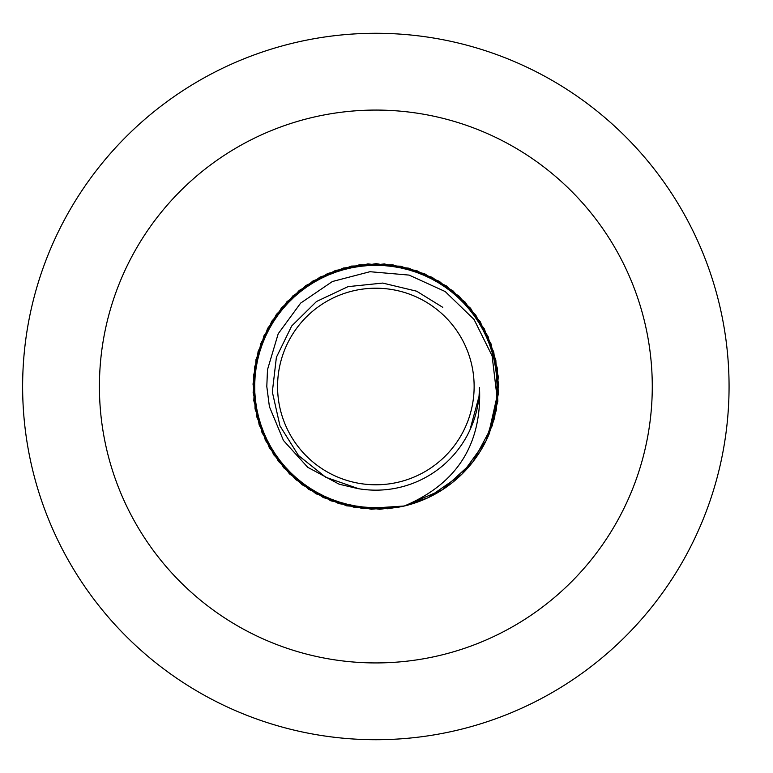 <?xml version="1.0" encoding="UTF-8"?>
<svg xmlns="http://www.w3.org/2000/svg" width="773" height="773" viewBox="0 0 773 773"><rect width="100%" height="100%" fill="white"/><g stroke="black" fill="none" stroke-linecap="round" stroke-linejoin="round"><path stroke-width="1.16" d="M652.277 386.5A276.434 276.434 0 0 1 237.63 625.898A276.434 276.434 0 0 1 237.63 147.102A276.434 276.434 0 0 1 652.277 386.5M729.065 386.5A353.213 353.213 0 0 1 199.241 692.395A353.213 353.213 0 0 1 199.241 80.605A353.213 353.213 0 0 1 729.065 386.5M277.565 386.5A98.287 98.287 0 0 0 424.995 471.617A98.287 98.287 0 0 0 424.995 301.383A98.287 98.287 0 0 0 277.565 386.5M266.801 386.5L269.41 406.675L283.449 440.465L307.702 467.279L339.154 484.198L357.455 488.517A103.659 103.659 0 0 0 479.502 387.611C482.043 444.301 456.949 483.782 404.211 506.035A122.859 122.859 0 0 0 487.985 436.687L496.981 396.607L492.101 355.841L474.062 319.471L445.209 291.556L409.081 275.091L369.967 271.709L332.4 281.517L300.639 303.113L278.212 333.743L267.497 369.678L266.801 386.5M404.211 506.035L363.001 508.682L323.23 497.522L289.411 473.81L265.361 440.233L253.805 400.578L256.037 359.339L271.806 321.162L299.335 290.377L335.521 270.453L376.258 263.641L416.947 270.724L452.997 290.88L480.323 321.848L495.841 360.131L497.802 401.38L488.014 436.629L489.435 433.324L498.537 393.042L493.763 352.015L475.675 314.882L446.301 285.846L408.965 268.192L367.88 263.902L327.704 273.468L292.967 295.808L267.593 328.409L254.462 367.562L255.042 408.859L269.284 447.635L295.566 479.492L330.921 500.846L371.349 509.272L404.26 506.025L396.201 507.658L354.894 507.561L315.964 493.773L283.797 467.868L262.037 432.754L253.138 392.423L258.105 351.425L276.386 314.389L305.905 285.498L343.328 268.028L384.432 263.941L424.561 273.71L459.191 296.233L484.391 328.95L497.329 368.17L496.537 409.468L488.101 436.416M404.308 506.006L379.727 509.301L338.816 503.648L302.088 484.748L273.7 454.756L256.849 417.043L253.447 375.881L263.883 335.917L286.976 301.673L320.109 277.014L359.542 264.733L400.82 266.212L439.277 281.285L470.564 308.243L491.145 344.053L498.691 384.664L492.362 425.479L472.863 461.887L442.398 489.773L404.405 505.996L363.194 508.702L323.414 497.609L289.556 473.946L265.448 440.407L253.824 400.772L255.989 359.532L271.7 321.326L299.18 290.503L335.327 270.511L376.055 263.641L416.763 270.656L452.843 290.754L480.217 321.684L495.802 359.938L497.822 401.187L486.062 440.784L461.848 474.236L427.913 497.783L404.308 506.006L387.891 508.769L346.691 505.851L308.794 489.444L278.464 461.404L259.148 424.899L253.013 384.046L260.772 343.483L281.527 307.77L312.949 280.966L351.473 266.086L392.761 264.81L432.136 277.294L465.143 302.117L488.063 336.477L498.295 376.49L494.691 417.642L488.14 436.33M442.755 307.325L416.637 291.199L382.741 283.073L348.053 286.638L316.515 301.499L291.692 325.984L276.386 357.31L272.328 391.94L279.99 425.952L298.494 455.51L325.752 477.25L358.672 488.729M469.936 430.01L479.038 396.356L479.502 387.611"/></g></svg>
